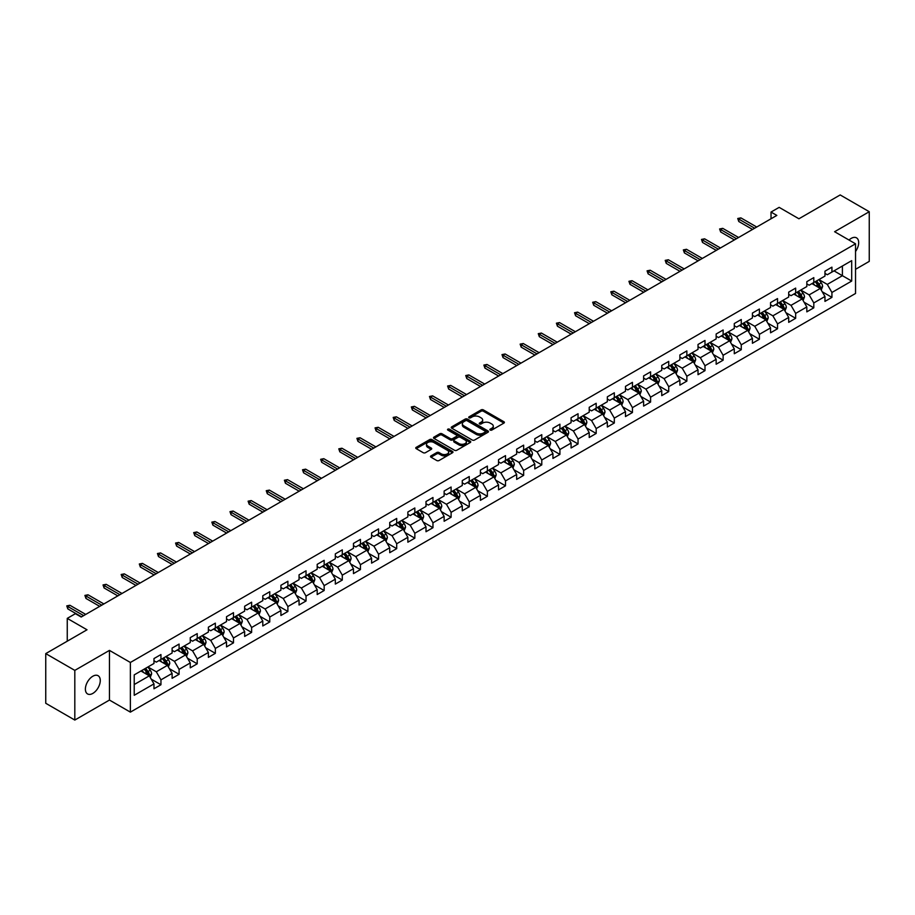 <?xml version="1.0" encoding="UTF-8"?>
<svg xmlns="http://www.w3.org/2000/svg" width="915" height="915" viewBox="0 0 915 915"><rect width="100%" height="100%" fill="white"/><g stroke="black" fill="none" stroke-linecap="round" stroke-linejoin="round"><path stroke-width="1.37" d="M490.2 430.073A1.132 0.652 0 0 0 491.801 430.073L503.925 423.073A1.613 0.926 0 0 0 504.394 422.41A1.613 0.926 0 0 0 503.925 421.746L483.383 409.897A1.613 0.926 0 0 0 481.096 409.897L468.972 416.897A1.132 0.652 0 0 0 470.573 417.812L472.14 416.908A5.158 2.985 0 0 1 479.449 416.908L481.153 417.903A5.158 2.985 0 0 1 482.663 420.008A5.158 2.985 0 0 1 481.153 422.112L479.586 423.016A1.132 0.652 0 0 0 481.187 423.942L482.754 423.039A5.158 2.985 0 0 1 490.051 423.039L491.767 424.022A5.158 2.985 0 0 1 493.276 426.138A5.158 2.985 0 0 1 491.767 428.243L490.2 429.146A1.132 0.652 0 0 0 490.2 430.073L490.2 429.146M92.827 693.41A10.522 6.073 120 0 0 99.701 684.134A10.522 6.073 120 0 0 98.088 675.705A10.522 6.073 120 0 0 92.827 676.231A10.522 6.073 120 0 0 85.953 685.495A10.522 6.073 120 0 0 87.566 693.936A10.522 6.073 120 0 0 92.827 693.41M855.536 251.488A10.522 6.073 120 0 0 856.497 237.843A10.522 6.073 120 0 0 851.236 238.369A10.522 6.073 120 0 0 849.017 240.039M431.011 455.876A1.613 0.926 0 0 0 430.53 456.539A1.613 0.926 0 0 0 431.011 457.191L436.764 460.519A1.613 0.926 0 0 0 439.051 460.519L452.513 452.742A1.613 0.926 0 0 0 452.982 452.09A1.613 0.926 0 0 0 452.513 451.427L431.972 439.577A1.613 0.926 0 0 0 429.695 439.577L416.234 447.344A1.613 0.926 0 0 0 415.753 448.007A1.613 0.926 0 0 0 416.234 448.659L423.188 452.685A1.613 0.926 0 0 0 425.475 452.685L431.24 449.357A1.613 0.926 0 0 0 431.708 448.693A1.613 0.926 0 0 0 431.24 448.041L427.785 446.04A4.312 2.493 0 0 1 426.516 444.278A4.312 2.493 0 0 1 429.181 441.979A4.312 2.493 0 0 1 433.893 442.517L447.412 450.329A4.312 2.493 0 0 1 448.67 452.09A4.312 2.493 0 0 1 446.005 454.389A4.312 2.493 0 0 1 441.304 453.851L439.051 452.548A1.613 0.926 0 0 0 436.764 452.548L431.011 455.876L431.011 457.191L436.764 453.897L436.764 452.548M855.536 269.307L869.25 261.393L869.25 211.72L840.187 194.941L798.921 218.776L779.157 207.362L771.025 212.063L776.835 215.414L81.206 617.03L75.396 613.679L67.252 618.38L67.252 641.198M74.813 670.386L74.813 720.059L109.457 700.055L109.457 650.393L74.813 670.386L45.75 653.607L87.017 629.783L67.252 618.38M109.457 650.393L130.376 662.471L855.536 243.802L855.536 293.475L130.376 712.133L130.376 662.471M869.25 211.72L834.606 231.724L855.536 243.802M472.254 440.035A1.613 0.926 0 0 0 474.542 440.035L488.004 432.257A1.613 0.926 0 0 0 488.473 431.606A1.613 0.926 0 0 0 488.004 430.942L467.462 419.081A1.613 0.926 0 0 0 465.186 419.081L451.713 426.859A1.613 0.926 0 0 0 451.244 427.511A1.613 0.926 0 0 0 451.713 428.174L472.254 440.035M448.236 430.313A1.132 0.652 0 0 1 449.379 430.473L470.241 442.517L456.791 450.272A1.613 0.926 0 0 1 454.515 450.272L433.973 438.422L433.973 437.107A1.613 0.926 0 0 0 433.504 437.759A1.613 0.926 0 0 0 433.973 438.422M433.973 437.107L439.738 433.779A1.613 0.926 0 0 1 442.014 433.779L450.352 438.582A1.613 0.926 0 0 0 452.628 438.582L456.448 436.375A1.613 0.926 0 0 0 456.928 435.723A1.613 0.926 0 0 0 456.448 435.06L447.778 430.05A1.132 0.652 0 0 1 449.379 429.135L470.253 441.19A1.613 0.926 0 0 1 470.733 441.842A1.613 0.926 0 0 1 470.253 442.505L470.253 441.19M74.813 720.059L45.75 703.28L45.75 653.607M151.25 679.147L160.948 684.752L160.948 679.856L172.112 673.406L172.112 678.312L179.088 674.286L179.088 669.38L190.251 662.94L190.251 667.836L197.217 663.81L197.217 658.914L208.38 652.475L208.38 657.37L215.357 653.344L215.357 648.438L226.52 641.998L226.52 646.894L233.485 642.868L233.485 637.972L244.648 631.533L244.648 636.428L251.625 632.402L251.625 627.507L262.788 621.056L262.788 625.963L269.765 621.937L269.765 617.03L280.916 610.591L280.916 615.486L287.893 611.46L287.893 606.565L299.056 600.114L299.056 605.021L306.033 600.995L306.033 596.088L317.185 589.649L317.185 594.544L324.162 590.518L324.162 585.623L335.325 579.184L335.325 584.079L342.301 580.053L342.301 575.158L353.453 568.707L353.453 573.614L360.43 569.587L360.43 564.681L371.593 558.241L371.593 563.137L378.57 559.111L378.57 554.216L389.733 547.765L389.733 552.671L396.698 548.645L396.698 543.739L407.861 537.299L407.861 542.195L414.838 538.169L414.838 533.273L426.001 526.834L426.001 531.729L432.967 527.703L432.967 522.808L444.13 516.357L444.13 521.264L451.106 517.238L451.106 512.331L462.269 505.892L462.269 510.787L469.246 506.761L469.246 501.866L480.398 495.415L480.398 500.322L487.375 496.296L487.375 491.389L498.538 484.95L498.538 489.845L505.515 485.819L505.515 480.924L516.666 474.485L516.666 479.38L523.643 475.354L523.643 470.459L534.806 464.008L534.806 468.915L541.783 464.877L541.783 459.982L552.935 453.543L552.935 458.438L559.911 454.412L559.911 449.517L571.074 443.066L571.074 447.973L578.051 443.947L578.051 439.04L589.214 432.601L589.214 437.496L596.18 433.47L596.18 428.575L607.343 422.135L607.343 427.031L614.32 423.005L614.32 418.109L625.483 411.659L625.483 416.565L632.448 412.528L632.448 407.632L643.611 401.193L643.611 406.088L650.588 402.062L650.588 397.167L661.751 390.716L661.751 395.623L668.728 391.597L668.728 386.69L679.879 380.251L679.879 385.146L686.856 381.12L686.856 376.225L698.019 369.786L698.019 374.681L704.996 370.655L704.996 365.748L716.148 359.309L716.148 364.216L723.125 360.178L723.125 355.283L734.288 348.844L734.288 353.739L741.264 349.713L741.264 344.818L752.416 338.367L752.416 343.274L759.393 339.248L759.393 334.341L770.556 327.902L770.556 332.797L777.533 328.771L777.533 323.876L788.696 317.436L788.696 322.332L795.661 318.306L795.661 313.399L806.824 306.96L806.824 311.855L813.801 307.829L813.801 302.934L824.964 296.494L824.964 301.39L831.929 297.364L831.929 292.468L851.693 281.054L851.693 260.649L842.395 266.025L842.395 275.69L851.693 281.054M160.948 684.752L153.972 688.778L153.972 683.882L134.219 695.286L134.219 674.881L153.972 663.478L153.972 658.571L160.948 654.545L160.948 659.452L172.112 653.001L172.112 648.106L179.088 644.08L179.088 648.975L190.251 642.536L190.251 637.641L197.217 633.615L197.217 638.51L208.38 632.071L208.38 627.164L215.357 623.138L215.357 628.045L226.52 621.594L226.52 616.699L233.485 612.673L233.485 617.568L244.648 611.129L244.648 606.222L251.625 602.196L251.625 607.102L262.788 600.652L262.788 595.757L269.765 591.731L269.765 596.626L280.916 590.186L280.916 585.291L287.893 581.265L287.893 586.16L299.056 579.721L299.056 574.814L306.033 570.788L306.033 575.695L317.185 569.244L317.185 564.349L324.162 560.323L324.162 565.218L335.325 558.779L335.325 553.872L342.301 549.846L342.301 554.753L353.453 548.302L353.453 543.407L360.43 539.381L360.43 544.276L371.593 537.837L371.593 532.942L378.57 528.916L378.57 533.811L389.733 527.372L389.733 522.465L396.698 518.439L396.698 523.334L407.861 516.895L407.861 512L414.838 507.974L414.838 512.869L426.001 506.43L426.001 501.523L432.967 497.497L432.967 502.404L444.13 495.953L444.13 491.058L451.106 487.032L451.106 491.927L462.269 485.488L462.269 480.592L469.246 476.555L469.246 481.462L480.398 475.022L480.398 470.116L487.375 466.09L487.375 470.985L498.538 464.546L498.538 459.65L505.515 455.624L505.515 460.519L516.666 454.08L516.666 449.174L523.643 445.147L523.643 450.054L534.806 443.603L534.806 438.708L541.783 434.682L541.783 439.577L552.935 433.138L552.935 428.243L559.911 424.205L559.911 429.112L571.074 422.673L571.074 417.766L578.051 413.74L578.051 418.635L589.214 412.196L589.214 407.301L596.18 403.275L596.18 408.17L607.343 401.731L607.343 396.824L614.32 392.798L614.32 397.705L625.483 391.254L625.483 386.359L632.448 382.333L632.448 387.228L643.611 380.789L643.611 375.893L650.588 371.856L650.588 376.763L661.751 370.312L661.751 365.417L668.728 361.391L668.728 366.286L679.879 359.847L679.879 354.951L686.856 350.925L686.856 355.821L698.019 349.381L698.019 344.475L704.996 340.449L704.996 345.355L716.148 338.905L716.148 334.009L723.125 329.983L723.125 334.879L734.288 328.439L734.288 323.533L741.264 319.507L741.264 324.413L752.416 317.963L752.416 313.067L759.393 309.041L759.393 313.937L770.556 307.497L770.556 302.602L777.533 298.576L777.533 303.471L788.696 297.032L788.696 292.125L795.661 288.099L795.661 293.006L806.824 286.555L806.824 281.66L813.801 277.634L813.801 282.529L824.964 276.09L824.964 271.183L831.929 267.157L831.929 272.064L851.693 260.649M159.096 660.527L167.456 665.354L156.305 671.793L147.933 666.966M153.972 660.79L156.305 662.128L160.948 659.452M156.305 671.793L160.948 679.856M167.456 665.354L172.112 673.406M177.224 650.05L185.596 654.888L174.433 661.328L166.061 656.501M172.112 650.325L174.433 651.663L179.088 648.975M174.433 661.328L179.088 669.38M185.596 654.888L190.251 662.94M195.364 639.585L203.736 644.412L192.573 650.862L184.201 646.024M190.251 639.848L192.573 641.198L197.217 638.51M192.573 650.862L197.217 658.914M203.736 644.412L208.38 652.475M213.492 629.108L221.865 633.946L210.702 640.386L202.341 635.559M208.38 629.383L210.702 630.721L215.357 628.045M210.702 640.386L215.357 648.438M221.865 633.946L226.52 641.998M231.632 618.643L240.005 623.481L228.842 629.92L220.469 625.082M226.52 618.917L228.842 620.256L233.485 617.568M228.842 629.92L233.485 637.972M240.005 623.481L244.648 631.533M249.761 608.178L258.133 613.004L246.97 619.444L238.609 614.617M244.648 608.441L246.97 609.779L251.625 607.102M246.97 619.444L251.625 627.507M258.133 613.004L262.788 621.056M267.901 597.701L276.273 602.539L265.11 608.978L256.738 604.152M262.788 597.975L265.11 599.314L269.765 596.626M265.11 608.978L269.765 617.03M276.273 602.539L280.916 610.591M286.029 587.236L294.401 592.062L283.25 598.513L274.877 593.675M280.916 587.499L283.25 588.848L287.893 586.16M283.25 598.513L287.893 606.565M294.401 592.062L299.056 600.114M304.169 576.759L312.541 581.597L301.378 588.036L293.006 583.21M299.056 577.033L301.378 578.372L306.033 575.695M301.378 588.036L306.033 596.088M312.541 581.597L317.185 589.649M322.309 566.293L330.67 571.132L319.518 577.571L311.146 572.733M317.185 566.557L319.518 567.906L324.162 565.218M319.518 577.571L324.162 585.623M330.67 571.132L335.325 579.184M340.437 555.828L348.809 560.655L337.646 567.094L329.274 562.268M335.325 556.091L337.646 557.429L342.301 554.753M337.646 567.094L342.301 575.158M348.809 560.655L353.453 568.707M358.577 545.351L366.938 550.19L355.786 556.629L347.414 551.802M353.453 545.626L355.786 546.964L360.43 544.276M355.786 556.629L360.43 564.681M366.938 550.19L371.593 558.241M376.706 534.886L385.078 539.713L373.915 546.163L365.543 541.325M371.593 535.149L373.915 536.499L378.57 533.811M373.915 546.163L378.57 554.216M385.078 539.713L389.733 547.765M394.845 524.409L403.218 529.247L392.055 535.687L383.682 530.86M389.733 524.684L392.055 526.022L396.698 523.334M392.055 535.687L396.698 543.739M403.218 529.247L407.861 537.299M412.974 513.944L421.346 518.771L410.183 525.221L401.822 520.383M407.861 514.207L410.183 515.557L414.838 512.869M410.183 525.221L414.838 533.273M421.346 518.771L426.001 526.834M431.114 503.479L439.486 508.305L428.323 514.745L419.951 509.918M426.001 503.742L428.323 505.08L432.967 502.404M428.323 514.745L432.967 522.808M439.486 508.305L444.13 516.357M449.242 493.002L457.614 497.84L446.451 504.279L438.091 499.441M444.13 493.276L446.451 494.615L451.106 491.927M446.451 504.279L451.106 512.331M457.614 497.84L462.269 505.892M467.382 482.537L475.754 487.363L464.591 493.814L456.219 488.976M462.269 482.8L464.591 484.149L469.246 481.462M464.591 493.814L469.246 501.866M475.754 487.363L480.398 495.415M485.51 472.06L493.883 476.898L482.731 483.337L474.359 478.511M480.398 472.334L482.731 473.673L487.375 470.985M482.731 483.337L487.375 491.389M493.883 476.898L498.538 484.95M503.65 461.595L512.023 466.421L500.86 472.872L492.487 468.034M498.538 461.858L500.86 463.207L505.515 460.519M500.86 472.872L505.515 480.924M512.023 466.421L516.666 474.485M521.79 451.129L530.151 455.956L518.999 462.395L510.627 457.569M516.666 451.392L518.999 452.731L523.643 450.054M518.999 462.395L523.643 470.459M530.151 455.956L534.806 464.008M539.919 440.653L548.291 445.491L537.128 451.93L528.756 447.092M534.806 440.927L537.128 442.265L541.783 439.577M537.128 451.93L541.783 459.982M548.291 445.491L552.935 453.543M558.059 430.187L566.419 435.014L555.268 441.465L546.896 436.627M552.935 430.45L555.268 431.8L559.911 429.112M555.268 441.465L559.911 449.517M566.419 435.014L571.074 443.066M576.187 419.71L584.559 424.549L573.396 430.988L565.024 426.161M571.074 419.985L573.396 421.323L578.051 418.635M573.396 430.988L578.051 439.04M584.559 424.549L589.214 432.601M594.327 409.245L602.699 414.072L591.536 420.523L583.164 415.685M589.214 409.508L591.536 410.858L596.18 408.17M591.536 420.523L596.18 428.575M602.699 414.072L607.343 422.135M612.455 398.78L620.827 403.606L609.664 410.046L601.304 405.219M607.343 399.043L609.664 400.381L614.32 397.705M609.664 410.046L614.32 418.109M620.827 403.606L625.483 411.659M630.595 388.303L638.967 393.141L627.804 399.581L619.432 394.742M625.483 388.578L627.804 389.916L632.448 387.228M627.804 399.581L632.448 407.632M638.967 393.141L643.611 401.193M648.724 377.838L657.096 382.664L645.933 389.115L637.572 384.277M643.611 378.101L645.933 379.45L650.588 376.763M645.933 389.115L650.588 397.167M657.096 382.664L661.751 390.716M666.863 367.361L675.236 372.199L664.073 378.638L655.7 373.812M661.751 367.636L664.073 368.974L668.728 366.286M664.073 378.638L668.728 386.69M675.236 372.199L679.879 380.251M684.992 356.896L693.364 361.722L682.213 368.173L673.84 363.335M679.879 357.159L682.213 358.508L686.856 355.821M682.213 368.173L686.856 376.225M693.364 361.722L698.019 369.786M703.132 346.419L711.504 351.257L700.341 357.696L691.969 352.87M698.019 346.694L700.341 348.032L704.996 345.355M700.341 357.696L704.996 365.748M711.504 351.257L716.148 359.309M721.272 335.954L729.632 340.792L718.481 347.231L710.109 342.393M716.148 336.228L718.481 337.566L723.125 334.879M718.481 347.231L723.125 355.283M729.632 340.792L734.288 348.844M739.4 325.488L747.772 330.315L736.609 336.754L728.237 331.928M734.288 325.751L736.609 327.09L741.264 324.413M736.609 336.754L741.264 344.818M747.772 330.315L752.416 338.367M757.54 315.012L765.901 319.85L754.749 326.289L746.377 321.462M752.416 315.286L754.749 316.624L759.393 313.937M754.749 326.289L759.393 334.341M765.901 319.85L770.556 327.902M775.668 304.546L784.041 309.373L772.878 315.824L764.505 310.986M770.556 304.809L772.878 306.159L777.533 303.471M772.878 315.824L777.533 323.876M784.041 309.373L788.696 317.436M793.808 294.07L802.181 298.908L791.018 305.347L782.645 300.52M788.696 294.344L791.018 295.682L795.661 293.006M791.018 305.347L795.661 313.399M802.181 298.908L806.824 306.96M811.937 283.604L820.309 288.442L809.146 294.882L800.785 290.044M806.824 283.879L809.146 285.217L813.801 282.529M809.146 294.882L813.801 302.934M820.309 288.442L824.964 296.494M834.023 270.851L842.395 275.69L827.286 284.405L818.914 279.578M824.964 273.402L827.286 274.74L831.929 272.064M827.286 284.405L831.929 292.468M109.457 700.055L130.376 712.133M771.025 212.063L771.025 218.776M134.219 684.546L149.328 675.83L140.956 670.992M149.328 675.83L153.972 683.882M822.23 291.759L831.929 297.364M804.091 302.225L813.801 307.829M785.962 312.701L795.661 318.306M767.822 323.167L777.533 328.771M749.694 333.643L759.393 339.248M731.554 344.109L741.264 349.713M713.426 354.574L723.125 360.178M695.286 365.051L704.996 370.655M677.146 375.516L686.856 381.12M659.017 385.993L668.728 391.597M640.877 396.458L650.588 402.062M622.749 406.923L632.448 412.528M604.609 417.4L614.32 423.005M586.481 427.865L596.18 433.47M568.341 438.342L578.051 443.947M550.212 448.808L559.911 454.412M532.072 459.284L541.783 464.877M513.944 469.75L523.643 475.354M495.804 480.215L505.515 485.819M477.664 490.692L487.375 496.296M459.536 501.157L469.246 506.761M441.396 511.634L451.106 517.238M423.268 522.099L432.967 527.703M405.128 532.564L414.838 538.169M386.999 543.041L396.698 548.645M368.859 553.506L378.57 559.111M350.731 563.983L360.43 569.587M332.591 574.448L342.301 580.053M314.463 584.914L324.162 590.518M296.323 595.39L306.033 600.995M278.183 605.856L287.893 611.46M260.054 616.333L269.765 621.937M241.915 626.798L251.625 632.402M223.786 637.263L233.485 642.868M205.646 647.74L215.357 653.344M187.518 658.205L197.217 663.81M169.378 668.682L179.088 674.286M490.646 430.233L491.767 429.581A5.158 2.985 0 0 0 493.276 427.477L493.276 426.138M482.663 420.008L482.663 421.346A5.158 2.985 0 0 1 481.153 423.462L480.043 424.103M503.902 423.085L483.383 411.235A1.613 0.926 0 0 0 481.096 411.235L469.429 417.972M488.004 430.942L488.004 432.257L467.462 420.431A1.613 0.926 0 0 0 465.186 420.431L451.736 428.186L451.713 426.859M485.144 432.063A1.132 0.652 0 0 0 485.144 431.137L467.119 420.728A1.132 0.652 0 0 0 465.518 420.728L463.871 421.689A5.158 2.985 0 0 0 462.361 423.794A5.158 2.985 0 0 0 463.871 425.898L476.189 433.012A5.158 2.985 0 0 0 483.497 433.012L485.144 432.063L485.144 433.401A1.132 0.652 0 0 0 485.476 432.944L485.476 431.606M462.361 423.794L462.361 425.132A5.158 2.985 0 0 0 463.871 427.248L463.871 425.898M485.144 433.401L483.497 434.362A5.158 2.985 0 0 1 476.189 434.362L463.871 427.248M433.996 438.434L439.738 435.117L439.738 433.779M456.928 435.723L456.928 437.061A1.613 0.926 0 0 1 456.448 437.725L452.628 439.921A1.613 0.926 0 0 1 450.352 439.921L442.014 435.117A1.613 0.926 0 0 0 439.738 435.117M458.987 443.569A4.312 2.493 0 0 0 463.699 444.118A4.312 2.493 0 0 0 466.364 441.808A4.312 2.493 0 0 0 465.094 440.046L460.337 437.301A1.613 0.926 0 0 0 458.049 437.301L454.229 439.509A1.613 0.926 0 0 0 453.749 440.161A1.613 0.926 0 0 0 454.229 440.824L458.987 443.569L458.987 444.919A4.312 2.493 0 0 0 463.699 445.456A4.312 2.493 0 0 0 466.364 443.157L466.364 441.808M453.749 440.161L453.749 441.51A1.613 0.926 0 0 0 454.229 442.162L454.229 440.824M458.987 444.919L454.229 442.162M448.67 452.09L448.67 453.428A4.312 2.493 0 0 1 446.005 455.739A4.312 2.493 0 0 1 441.304 455.19L439.051 453.897A1.613 0.926 0 0 0 436.764 453.897M426.516 444.278L426.516 445.628A4.312 2.493 0 0 0 427.785 447.389L427.785 446.04M431.217 449.368L427.785 447.389M452.49 452.765L431.972 440.916A1.613 0.926 0 0 0 429.695 440.916L416.256 448.67M821.224 290.032L822.608 286.544A4.358 2.516 -120 0 0 821.224 282.838L818.822 279.635M814.636 285.16L813.012 282.987M815.219 281.717L817.621 284.92A4.358 2.516 60 0 1 818.868 287.539L820.263 286.727A4.358 2.516 -120 0 0 819.017 284.108L816.615 280.905M815.517 281.534L818.182 285.091A2.219 1.281 60 0 1 818.582 285.766L820.263 286.727M754.635 228.235L738.794 219.097L738.794 221.51L737.753 218.491L738.794 219.097L740.887 217.884L756.716 227.023M738.794 221.51L752.542 229.448M737.753 218.491L740.887 217.884M803.096 300.497L804.479 297.009A4.358 2.516 -120 0 0 803.084 293.303L800.682 290.101M796.508 295.637L794.872 293.452M797.079 292.182L799.481 295.385A4.358 2.516 60 0 1 800.728 298.004L802.123 297.203A4.358 2.516 -120 0 0 800.877 294.584L798.475 291.382M797.388 292.011L800.053 295.556A2.219 1.281 60 0 1 800.453 296.231L802.123 297.203M784.956 310.963L786.34 307.486A4.358 2.516 -120 0 0 784.956 303.78L782.554 300.566M778.368 306.102L776.744 303.929M778.951 302.648L781.353 305.85A4.358 2.516 60 0 1 782.6 308.481L783.995 307.669A4.358 2.516 -120 0 0 782.748 305.05L780.346 301.847M779.248 302.476L781.913 306.033A2.219 1.281 60 0 1 782.314 306.708L783.995 307.669M736.495 238.701L720.665 229.562L720.665 231.975L719.613 228.956L720.665 229.562L722.759 228.361L738.588 237.5M720.665 231.975L734.402 239.913M719.613 228.956L722.759 228.361M718.355 249.177L702.526 240.039L702.526 242.452L701.485 239.433L702.526 240.039L704.619 238.826L720.448 247.965M702.526 242.452L716.262 250.378M701.485 239.433L704.619 238.826M766.827 321.44L768.211 317.951A4.358 2.516 -120 0 0 766.816 314.245L764.414 311.043M760.239 316.579L758.604 314.394M760.811 313.124L763.213 316.327A4.358 2.516 60 0 1 764.46 318.946L765.855 318.146A4.358 2.516 -120 0 0 764.608 315.515L762.206 312.312M761.12 312.941L763.773 316.499A2.219 1.281 60 0 1 764.185 317.173L765.855 318.146M748.687 331.905L750.071 328.428A4.358 2.516 -120 0 0 748.687 324.711L746.285 321.508M742.099 327.044L740.475 324.871M742.683 323.59L745.073 326.792A4.358 2.516 60 0 1 746.32 329.411L747.715 328.611A4.358 2.516 -120 0 0 746.468 325.992L744.078 322.789M742.98 323.418L745.645 326.975A2.219 1.281 60 0 1 746.045 327.639L747.715 328.611M730.559 342.382L731.943 338.893A4.358 2.516 -120 0 0 730.547 335.187L728.146 331.985M723.971 337.509L722.335 335.336M724.543 334.067L726.945 337.269A4.358 2.516 60 0 1 728.191 339.888L729.587 339.076A4.358 2.516 -120 0 0 728.34 336.457L725.938 333.254M724.852 333.884L727.505 337.441A2.219 1.281 60 0 1 727.917 338.115L729.587 339.076M700.227 259.643L684.397 250.504L684.397 252.917L683.345 249.898L684.397 250.504L686.49 249.292L702.32 258.442M684.397 252.917L698.134 260.855M683.345 249.898L686.49 249.292M682.087 270.119L666.257 260.969L666.257 263.394L665.216 260.375L666.257 260.969L668.35 259.769L684.18 268.907M666.257 263.394L679.994 271.32M665.216 260.375L668.35 259.769M663.958 280.585L648.129 271.446L648.129 273.86L647.077 270.84L648.129 271.446L650.21 270.234L666.051 279.372M648.129 273.86L661.865 281.797M647.077 270.84L650.21 270.234M645.818 291.05L629.989 281.911L629.989 284.325L628.937 281.305L629.989 281.911L632.082 280.711L647.912 289.849M629.989 284.325L643.725 292.262M628.937 281.305L632.082 280.711M627.69 301.527L611.849 292.388L611.849 294.802L610.808 291.782L611.849 292.388L613.942 291.176L629.783 300.314M611.849 294.802L625.597 302.728M610.808 291.782L613.942 291.176M609.55 311.992L593.721 302.854L593.721 305.267L592.668 302.247L593.721 302.854L595.814 301.641L611.643 310.791M593.721 305.267L607.457 313.204M592.668 302.247L595.814 301.641M591.422 322.469L575.581 313.319L575.581 315.744L574.54 312.724L575.581 313.319L577.674 312.118L593.515 321.257M575.581 315.744L589.329 323.67M574.54 312.724L577.674 312.118M573.282 332.934L557.452 323.796L557.452 326.209L556.4 323.189L557.452 323.796L559.545 322.583L575.375 331.722M557.452 326.209L571.189 334.147M556.4 323.189L559.545 322.583M555.153 343.4L539.312 334.261L539.312 336.674L538.272 333.655L539.312 334.261L541.406 333.06L557.235 342.199M539.312 336.674L553.06 344.612M538.272 333.655L541.406 333.06M537.014 353.876L521.184 344.738L521.184 347.151L520.132 344.132L521.184 344.738L523.277 343.525L539.107 352.664M521.184 347.151L534.92 355.077M520.132 344.132L523.277 343.525M518.874 364.342L503.044 355.203L503.044 357.616L502.003 354.597L503.044 355.203L505.137 353.991L520.967 363.141M503.044 357.616L516.781 365.554M502.003 354.597L505.137 353.991M500.745 374.818L484.916 365.668L484.916 368.093L483.863 365.074L484.916 365.668L487.009 364.467L502.838 373.606M484.916 368.093L498.652 376.019M483.863 365.074L487.009 364.467M482.605 385.284L466.776 376.145L466.776 378.558L465.735 375.539L466.776 376.145L468.869 374.933L484.698 384.071M466.776 378.558L480.512 386.496M465.735 375.539L468.869 374.933M464.477 395.749L448.647 386.61L448.647 389.024L447.595 386.004L448.647 386.61L450.729 385.409L466.57 394.548M448.647 389.024L462.384 396.961M447.595 386.004L450.729 385.409M446.337 406.226L430.507 397.087L430.507 399.5L429.467 396.481L430.507 397.087L432.601 395.875L448.43 405.013M430.507 399.5L444.244 407.427M429.467 396.481L432.601 395.875M428.209 416.691L412.368 407.552L412.368 409.966L411.327 406.946L412.368 407.552L414.461 406.34L430.302 415.49M412.368 409.966L426.115 417.903M411.327 406.946L414.461 406.34M410.069 427.168L394.239 418.018L394.239 420.443L393.187 417.423L394.239 418.018L396.332 416.817L412.162 425.955M394.239 420.443L407.976 428.369M393.187 417.423L396.332 416.817M391.94 437.633L376.099 428.495L376.099 430.908L375.059 427.888L376.099 428.495L378.192 427.282L394.033 436.421M376.099 430.908L389.847 438.845M375.059 427.888L378.192 427.282M373.8 448.098L357.971 438.96L357.971 441.373L356.919 438.354L357.971 438.96L360.064 437.759L375.893 446.897M357.971 441.373L371.707 449.311M356.919 438.354L360.064 437.759M712.419 352.847L713.803 349.358A4.358 2.516 -120 0 0 712.408 345.653L710.017 342.45M705.831 347.986L704.195 345.813M706.414 344.532L708.805 347.734A4.358 2.516 60 0 1 710.051 350.353L711.447 349.553A4.358 2.516 -120 0 0 710.2 346.934L707.81 343.731M706.712 344.36L709.377 347.906A2.219 1.281 60 0 1 709.777 348.581L711.447 349.553M694.291 363.312L695.663 359.835A4.358 2.516 -120 0 0 694.279 356.129L691.877 352.927M687.691 358.451L686.067 356.278M688.274 354.997L690.676 358.2A4.358 2.516 60 0 1 691.923 360.83L693.318 360.018A4.358 2.516 -120 0 0 692.072 357.399L689.67 354.197M688.583 354.826L691.237 358.383A2.219 1.281 60 0 1 691.649 359.057L693.318 360.018M676.151 373.789L677.535 370.3A4.358 2.516 -120 0 0 676.139 366.595L673.749 363.392M669.563 368.928L667.927 366.743M670.135 365.474L672.536 368.676A4.358 2.516 60 0 1 673.783 371.296L675.179 370.495A4.358 2.516 -120 0 0 673.932 367.864L671.53 364.662M670.443 365.302L673.108 368.848A2.219 1.281 60 0 1 673.509 369.523L675.179 370.495M658.011 384.254L659.395 380.777A4.358 2.516 -120 0 0 658.011 377.06L655.609 373.858M651.423 379.393L649.799 377.22M652.006 375.939L654.408 379.142A4.358 2.516 60 0 1 655.655 381.761L657.05 380.96A4.358 2.516 -120 0 0 655.803 378.341L653.401 375.139M652.304 375.768L654.968 379.325A2.219 1.281 60 0 1 655.369 380L657.05 380.96M639.882 394.731L641.266 391.243A4.358 2.516 -120 0 0 639.871 387.537L637.469 384.334M633.294 389.859L631.659 387.685M633.866 386.416L636.268 389.618A4.358 2.516 60 0 1 637.515 392.238L638.91 391.426A4.358 2.516 -120 0 0 637.663 388.806L635.262 385.604M634.175 386.233L636.84 389.79A2.219 1.281 60 0 1 637.24 390.465L638.91 391.426M621.743 405.196L623.126 401.719A4.358 2.516 -120 0 0 621.743 398.002L619.341 394.8M615.155 400.335L613.53 398.162M615.738 396.881L618.14 400.084A4.358 2.516 60 0 1 619.386 402.703L620.782 401.902A4.358 2.516 -120 0 0 619.535 399.283L617.133 396.081M616.035 396.71L618.7 400.255A2.219 1.281 60 0 1 619.1 400.93L620.782 401.902M603.614 415.662L604.998 412.185A4.358 2.516 -120 0 0 603.603 408.479L601.201 405.276M597.026 410.801L595.39 408.628M597.598 407.347L600 410.549A4.358 2.516 60 0 1 601.246 413.18L602.642 412.368A4.358 2.516 -120 0 0 601.395 409.748L598.993 406.546M597.907 407.175L600.572 410.732A2.219 1.281 60 0 1 600.972 411.407L602.642 412.368M585.474 426.138L586.858 422.65A4.358 2.516 -120 0 0 585.474 418.944L583.072 415.742M578.886 421.277L577.262 419.093M579.47 417.823L581.871 421.026A4.358 2.516 60 0 1 583.118 423.645L584.513 422.844A4.358 2.516 -120 0 0 583.267 420.214L580.865 417.011M579.767 417.652L582.432 421.197A2.219 1.281 60 0 1 582.832 421.872L584.513 422.844M567.346 436.604L568.73 433.127A4.358 2.516 -120 0 0 567.334 429.41L564.932 426.207M560.758 431.743L559.122 429.57M561.33 428.289L563.731 431.491A4.358 2.516 60 0 1 564.978 434.11L566.374 433.31A4.358 2.516 -120 0 0 565.127 430.691L562.725 427.488M561.638 428.117L564.292 431.674A2.219 1.281 60 0 1 564.704 432.349L566.374 433.31M549.206 447.08L550.59 443.592A4.358 2.516 -120 0 0 549.206 439.886L546.804 436.684M542.618 442.208L540.994 440.035M543.201 438.765L545.592 441.968A4.358 2.516 60 0 1 546.838 444.587L548.234 443.775A4.358 2.516 -120 0 0 546.987 441.156L544.597 437.953M543.499 438.582L546.163 442.139A2.219 1.281 60 0 1 546.564 442.814L548.234 443.775M531.077 457.546L532.461 454.069A4.358 2.516 -120 0 0 531.066 450.352L528.664 447.149M524.489 452.685L522.854 450.512M525.061 449.231L527.463 452.433A4.358 2.516 60 0 1 528.71 455.052L530.105 454.252A4.358 2.516 -120 0 0 528.859 451.633L526.457 448.43M525.37 449.059L528.024 452.605A2.219 1.281 60 0 1 528.435 453.28L530.105 454.252M512.938 468.022L514.322 464.534A4.358 2.516 -120 0 0 512.926 460.828L510.536 457.626M506.35 463.15L504.714 460.977M506.933 459.696L509.323 462.91A4.358 2.516 60 0 1 510.57 465.529L511.965 464.717A4.358 2.516 -120 0 0 510.719 462.098L508.328 458.895M507.23 459.524L509.895 463.082A2.219 1.281 60 0 1 510.296 463.756L511.965 464.717M494.809 478.488L496.182 474.999A4.358 2.516 -120 0 0 494.798 471.294L492.396 468.091M488.21 473.627L486.586 471.442M488.793 470.173L491.195 473.375A4.358 2.516 60 0 1 492.442 475.994L493.837 475.194A4.358 2.516 -120 0 0 492.59 472.563L490.188 469.361M489.102 470.001L491.755 473.547A2.219 1.281 60 0 1 492.167 474.222L493.837 475.194M476.669 488.953L478.053 485.476A4.358 2.516 -120 0 0 476.658 481.759L474.267 478.556M470.081 484.092L468.446 481.919M470.665 480.638L473.055 483.841A4.358 2.516 60 0 1 474.302 486.46L475.697 485.659A4.358 2.516 -120 0 0 474.45 483.04L472.049 479.837M470.962 480.466L473.627 484.024A2.219 1.281 60 0 1 474.027 484.698L475.697 485.659M458.529 499.43L459.913 495.941A4.358 2.516 -120 0 0 458.529 492.236L456.128 489.033M451.941 494.558L450.317 492.384M452.525 491.115L454.927 494.317A4.358 2.516 60 0 1 456.173 496.937L457.569 496.124A4.358 2.516 -120 0 0 456.322 493.505L453.92 490.303M452.822 490.932L455.487 494.489A2.219 1.281 60 0 1 455.887 495.164L457.569 496.124M440.401 509.895L441.785 506.418A4.358 2.516 -120 0 0 440.39 502.701L437.988 499.499M433.813 505.034L432.177 502.861M434.385 501.58L436.787 504.783A4.358 2.516 60 0 1 438.033 507.402L439.429 506.601A4.358 2.516 -120 0 0 438.182 503.982L435.78 500.779M434.694 501.409L437.359 504.954A2.219 1.281 60 0 1 437.759 505.629L439.429 506.601M422.261 520.372L423.645 516.884A4.358 2.516 -120 0 0 422.261 513.178L419.859 509.975M415.673 515.5L414.049 513.326M416.256 512.057L418.658 515.259A4.358 2.516 60 0 1 419.905 517.879L421.3 517.067A4.358 2.516 -120 0 0 420.054 514.447L417.652 511.245M416.554 511.874L419.219 515.431A2.219 1.281 60 0 1 419.619 516.106L421.3 517.067M404.133 530.837L405.517 527.349A4.358 2.516 -120 0 0 404.121 523.643L401.719 520.441M397.545 525.976L395.909 523.792M398.116 522.522L400.518 525.725A4.358 2.516 60 0 1 401.765 528.344L403.16 527.543A4.358 2.516 -120 0 0 401.914 524.924L399.512 521.71M398.425 522.351L401.09 525.896A2.219 1.281 60 0 1 401.491 526.571L403.16 527.543M385.993 541.303L387.377 537.826A4.358 2.516 -120 0 0 385.993 534.108L383.591 530.906M379.405 536.442L377.781 534.269M379.988 532.988L382.39 536.19A4.358 2.516 60 0 1 383.637 538.809L385.032 538.009A4.358 2.516 -120 0 0 383.785 535.389L381.383 532.187M380.285 532.816L382.95 536.373A2.219 1.281 60 0 1 383.351 537.048L385.032 538.009M367.864 551.779L369.248 548.291A4.358 2.516 -120 0 0 367.853 544.585L365.451 541.383M361.276 546.907L359.641 544.734M361.848 543.464L364.25 546.667A4.358 2.516 60 0 1 365.497 549.286L366.892 548.474A4.358 2.516 -120 0 0 365.645 545.855L363.244 542.652M362.157 543.281L364.81 546.838A2.219 1.281 60 0 1 365.222 547.513L366.892 548.474M349.724 562.245L351.108 558.768A4.358 2.516 -120 0 0 349.724 555.05L347.323 551.848M343.136 557.384L341.512 555.211M343.72 553.93L346.11 557.132A4.358 2.516 60 0 1 347.357 559.751L348.752 558.951A4.358 2.516 -120 0 0 347.506 556.331L345.115 553.129M344.017 553.758L346.682 557.304A2.219 1.281 60 0 1 347.082 557.978L348.752 558.951M331.596 572.721L332.98 569.233A4.358 2.516 -120 0 0 331.585 565.527L329.183 562.325M325.008 567.849L323.372 565.676M325.58 564.406L327.982 567.609A4.358 2.516 60 0 1 329.228 570.228L330.624 569.416A4.358 2.516 -120 0 0 329.377 566.797L326.975 563.594M325.889 564.223L328.542 567.78A2.219 1.281 60 0 1 328.954 568.455L330.624 569.416M313.456 583.187L314.84 579.698A4.358 2.516 -120 0 0 313.445 575.993L311.054 572.79M306.868 578.326L305.233 576.141M307.451 574.872L309.842 578.074A4.358 2.516 60 0 1 311.089 580.693L312.484 579.893A4.358 2.516 -120 0 0 311.237 577.274L308.847 574.071M307.749 574.7L310.414 578.246A2.219 1.281 60 0 1 310.814 578.921L312.484 579.893M295.328 593.652L296.7 590.175A4.358 2.516 -120 0 0 295.316 586.458L292.914 583.255M288.728 588.791L287.104 586.618M289.312 585.337L291.713 588.539A4.358 2.516 60 0 1 292.96 591.159L294.356 590.358A4.358 2.516 -120 0 0 293.109 587.739L290.707 584.536M289.62 585.165L292.274 588.722A2.219 1.281 60 0 1 292.686 589.397L294.356 590.358M277.188 604.129L278.572 600.64A4.358 2.516 -120 0 0 277.176 596.935L274.786 593.732M270.6 599.256L268.964 597.083M271.183 595.814L273.574 599.016A4.358 2.516 60 0 1 274.82 601.635L276.216 600.823A4.358 2.516 -120 0 0 274.969 598.204L272.567 595.002M271.481 595.631L274.145 599.188A2.219 1.281 60 0 1 274.546 599.863L276.216 600.823M355.672 458.575L339.831 449.437L339.831 451.85L338.79 448.83L339.831 449.437L341.924 448.224L357.754 457.363M339.831 451.85L353.579 459.776M338.79 448.83L341.924 448.224M337.532 469.04L321.703 459.902L321.703 462.315L320.65 459.296L321.703 459.902L323.796 458.69L339.625 467.84M321.703 462.315L335.439 470.253M320.65 459.296L323.796 458.69M319.392 479.517L303.563 470.367L303.563 472.792L302.522 469.772L303.563 470.367L305.656 469.166L321.485 478.305M303.563 472.792L317.311 480.718M302.522 469.772L305.656 469.166M301.264 489.983L285.434 480.844L285.434 483.257L284.382 480.238L285.434 480.844L287.527 479.632L303.357 488.77M285.434 483.257L299.171 491.195M284.382 480.238L287.527 479.632M283.124 500.448L267.294 491.309L267.294 493.734L266.254 490.703L267.294 491.309L269.387 490.108L285.217 499.247M267.294 493.734L281.031 501.66M266.254 490.703L269.387 490.108M264.995 510.925L249.166 501.786L249.166 504.199L248.114 501.18L249.166 501.786L251.248 500.574L267.089 509.712M249.166 504.199L262.902 512.137M248.114 501.18L251.248 500.574M246.856 521.39L231.026 512.251L231.026 514.665L229.985 511.645L231.026 512.251L233.119 511.039L248.949 520.189M231.026 514.665L244.763 522.602M229.985 511.645L233.119 511.039M228.727 531.867L212.886 522.717L212.886 525.141L211.845 522.122L212.886 522.717L214.979 521.516L230.82 530.654M212.886 525.141L226.634 533.068M211.845 522.122L214.979 521.516M210.587 542.332L194.758 533.193L194.758 535.607L193.706 532.587L194.758 533.193L196.851 531.981L212.68 541.12M194.758 535.607L208.494 543.544M193.706 532.587L196.851 531.981M259.048 614.594L260.432 611.117A4.358 2.516 -120 0 0 259.048 607.4L256.646 604.197M252.46 609.733L250.836 607.56M253.043 606.279L255.445 609.481A4.358 2.516 60 0 1 256.692 612.101L258.087 611.3A4.358 2.516 -120 0 0 256.841 608.681L254.439 605.478M253.352 606.107L256.006 609.653A2.219 1.281 60 0 1 256.406 610.328L258.087 611.3M192.459 552.809L176.618 543.659L176.618 546.083L175.577 543.053L176.618 543.659L178.711 542.458L194.552 551.596M176.618 546.083L190.366 554.01M175.577 543.053L178.711 542.458M240.919 625.071L242.303 621.582A4.358 2.516 -120 0 0 240.908 617.877L238.506 614.674M234.332 620.198L232.696 618.025M234.903 616.756L237.305 619.958A4.358 2.516 60 0 1 238.552 622.577L239.947 621.765A4.358 2.516 -120 0 0 238.701 619.146L236.299 615.944M235.212 616.573L237.877 620.13A2.219 1.281 60 0 1 238.277 620.805L239.947 621.765M174.319 563.274L158.489 554.135L158.489 556.549L157.437 553.529L158.489 554.135L160.583 552.923L176.412 562.062M158.489 556.549L172.226 564.486M157.437 553.529L160.583 552.923M222.78 635.536L224.164 632.048A4.358 2.516 -120 0 0 222.78 628.342L220.378 625.139M216.192 630.675L214.567 628.491M216.775 627.221L219.177 630.424A4.358 2.516 60 0 1 220.424 633.043L221.819 632.242A4.358 2.516 -120 0 0 220.572 629.623L218.17 626.42M217.072 627.05L219.737 630.595A2.219 1.281 60 0 1 220.138 631.27L221.819 632.242M156.191 573.739L140.35 564.601L140.35 567.014L139.309 563.995L140.35 564.601L142.443 563.388L158.272 572.538M140.35 567.014L154.097 574.952M139.309 563.995L142.443 563.388M204.651 646.001L206.035 642.524A4.358 2.516 -120 0 0 204.64 638.819L202.238 635.605M198.063 641.14L196.428 638.967M198.635 637.686L201.037 640.889A4.358 2.516 60 0 1 202.284 643.519L203.679 642.707A4.358 2.516 -120 0 0 202.432 640.088L200.03 636.886M198.944 637.515L201.609 641.072A2.219 1.281 60 0 1 202.009 641.747L203.679 642.707M138.051 584.216L122.221 575.077L122.221 577.491L121.169 574.471L122.221 575.077L124.314 573.865L140.144 583.004M122.221 577.491L135.958 585.417M121.169 574.471L124.314 573.865M186.511 656.478L187.895 652.99A4.358 2.516 -120 0 0 186.511 649.284L184.109 646.082M179.923 651.606L178.299 649.433M180.507 648.163L182.909 651.366A4.358 2.516 60 0 1 184.155 653.985L185.551 653.173A4.358 2.516 -120 0 0 184.304 650.554L181.902 647.351M180.804 647.98L183.469 651.537A2.219 1.281 60 0 1 183.869 652.212L185.551 653.173M119.911 594.681L104.081 585.543L104.081 587.956L103.04 584.937L104.081 585.543L106.174 584.33L122.004 593.48M104.081 587.956L117.829 595.894M103.04 584.937L106.174 584.33M168.383 666.944L169.767 663.467A4.358 2.516 -120 0 0 168.371 659.749L165.97 656.547M161.795 662.083L160.159 659.909M162.367 658.628L164.769 661.831A4.358 2.516 60 0 1 166.015 664.45L167.411 663.649A4.358 2.516 -120 0 0 166.164 661.03L163.762 657.828M162.676 658.457L165.341 662.014A2.219 1.281 60 0 1 165.741 662.677L167.411 663.649M101.782 605.158L85.953 596.008L85.953 598.433L84.901 595.413L85.953 596.008L88.046 594.807L103.875 603.946M85.953 598.433L99.689 606.359M84.901 595.413L88.046 594.807M150.243 677.42L151.627 673.932A4.358 2.516 -120 0 0 150.243 670.226L147.841 667.024M143.655 672.548L142.031 670.375M144.238 669.105L146.629 672.308A4.358 2.516 60 0 1 147.887 674.927L149.271 674.115A4.358 2.516 -120 0 0 148.024 671.496L145.634 668.293M144.536 668.922L147.201 672.479A2.219 1.281 60 0 1 147.601 673.154L149.271 674.115M67.252 634.85L67.252 632.448M83.642 615.623L67.813 606.485L67.813 608.898L66.772 605.879L67.813 606.485L69.906 605.273L85.736 614.411M67.813 608.898L81.549 616.836M66.772 605.879L69.906 605.273M491.767 429.581L491.767 428.243M479.586 423.942L479.586 423.016M481.153 423.462L481.153 422.112M468.972 417.812L468.972 416.897M481.096 411.235L481.096 409.897M483.383 411.235L483.383 409.897M503.925 423.073L503.925 421.746M465.186 420.431L465.186 419.081M467.462 420.431L467.462 419.081M476.189 434.362L476.189 433.012M483.497 434.362L483.497 433.012M442.014 435.117L442.014 433.779M450.352 439.921L450.352 438.582M452.628 439.921L452.628 438.582M456.448 437.725L456.448 436.375M449.379 430.473L449.379 429.135M439.051 453.897L439.051 452.548M441.304 455.19L441.304 453.851M431.24 449.357L431.24 448.041M416.234 448.659L416.234 447.344M429.695 440.916L429.695 439.577M431.972 440.916L431.972 439.577M452.513 452.742L452.513 451.427M819.874 288.191L822.585 286.624M819.017 284.108L821.224 282.838M815.917 285.903L817.621 284.92M801.746 298.656L804.445 297.101M800.877 294.584L803.084 293.303M797.777 296.369L799.481 295.385M783.606 309.133L786.317 307.566M782.748 305.05L784.956 303.78M779.649 306.834L781.353 305.85M765.478 319.598L768.177 318.043M764.608 315.515L766.816 314.245M761.509 317.311L763.213 316.327M747.338 330.063L750.048 328.508M746.468 325.992L748.687 324.711M743.369 327.776L745.073 326.792M729.209 340.54L731.909 338.973M728.34 336.457L730.547 335.187M725.24 338.253L726.945 337.269M711.069 351.005L713.769 349.45M710.2 346.934L712.408 345.653M707.101 348.718L708.805 347.734M692.941 361.482L695.64 359.915M692.072 357.399L694.279 356.129M688.972 359.183L690.676 358.2M674.801 371.947L677.5 370.392M673.932 367.864L676.139 366.595M670.832 369.66L672.536 368.676M656.673 382.413L659.372 380.857M655.803 378.341L658.011 377.06M652.704 380.125L654.408 379.142M638.533 392.89L641.232 391.323M637.663 388.806L639.871 387.537M634.564 390.602L636.268 389.618M620.393 403.355L623.104 401.799M619.535 399.283L621.743 398.002M616.436 401.067L618.14 400.084M602.264 413.832L604.964 412.265M601.395 409.748L603.603 408.479M598.296 411.533L600 410.549M584.125 424.297L586.835 422.741M583.267 420.214L585.474 418.944M580.167 422.009L581.871 421.026M565.996 434.774L568.695 433.207M565.127 430.691L567.334 429.41M562.027 432.475L563.731 431.491M547.856 445.239L550.567 443.672M546.987 441.156L549.206 439.886M543.887 442.952L545.592 441.968M529.728 455.704L532.427 454.149M528.859 451.633L531.066 450.352M525.759 453.417L527.463 452.433M511.588 466.181L514.287 464.614M510.719 462.098L512.926 460.828M507.619 463.894L509.323 462.91M493.459 476.646L496.159 475.091M492.59 472.563L494.798 471.294M489.491 474.359L491.195 473.375M475.32 487.123L478.019 485.556M474.45 483.04L476.658 481.759M471.351 484.824L473.055 483.841M457.191 497.588L459.89 496.033M456.322 493.505L458.529 492.236M453.222 495.301L454.927 494.317M439.051 508.054L441.751 506.498M438.182 503.982L440.39 502.701M435.082 505.766L436.787 504.783M420.911 518.531L423.622 516.964M420.054 514.447L422.261 513.178M416.954 516.243L418.658 515.259M402.783 528.996L405.482 527.44M401.914 524.924L404.121 523.643M398.814 526.708L400.518 525.725M384.643 539.473L387.354 537.906M383.785 535.389L385.993 534.108M380.686 537.174L382.39 536.19M366.515 549.938L369.214 548.382M365.645 545.855L367.853 544.585M362.546 547.65L364.25 546.667M348.375 560.403L351.085 558.848M347.506 556.331L349.724 555.05M344.406 558.116L346.11 557.132M330.246 570.88L332.946 569.313M329.377 566.797L331.585 565.527M326.278 568.592L327.982 567.609M312.106 581.345L314.817 579.79M311.237 577.274L313.445 575.993M308.138 579.058L309.842 578.074M293.978 591.822L296.677 590.255M293.109 587.739L295.316 586.458M290.009 589.523L291.713 588.539M275.838 602.287L278.537 600.732M274.969 598.204L277.176 596.935M271.869 600L273.574 599.016M257.71 612.753L260.409 611.197M256.841 608.681L259.048 607.4M253.741 610.465L255.445 609.481M239.57 623.229L242.269 621.662M238.701 619.146L240.908 617.877M235.601 620.942L237.305 619.958M221.43 633.695L224.141 632.139M220.572 629.623L222.78 628.342M217.473 631.407L219.177 630.424M203.302 644.171L206.001 642.605M202.432 640.088L204.64 638.819M199.333 641.873L201.037 640.889M185.162 654.637L187.872 653.081M184.304 650.554L186.511 649.284M181.204 652.349L182.909 651.366M167.033 665.102L169.733 663.547M166.164 661.03L168.371 659.749M163.064 662.815L164.769 661.831M148.893 675.579L151.604 674.012M148.024 671.496L150.243 670.226M144.925 673.291L146.629 672.308"/></g></svg>
